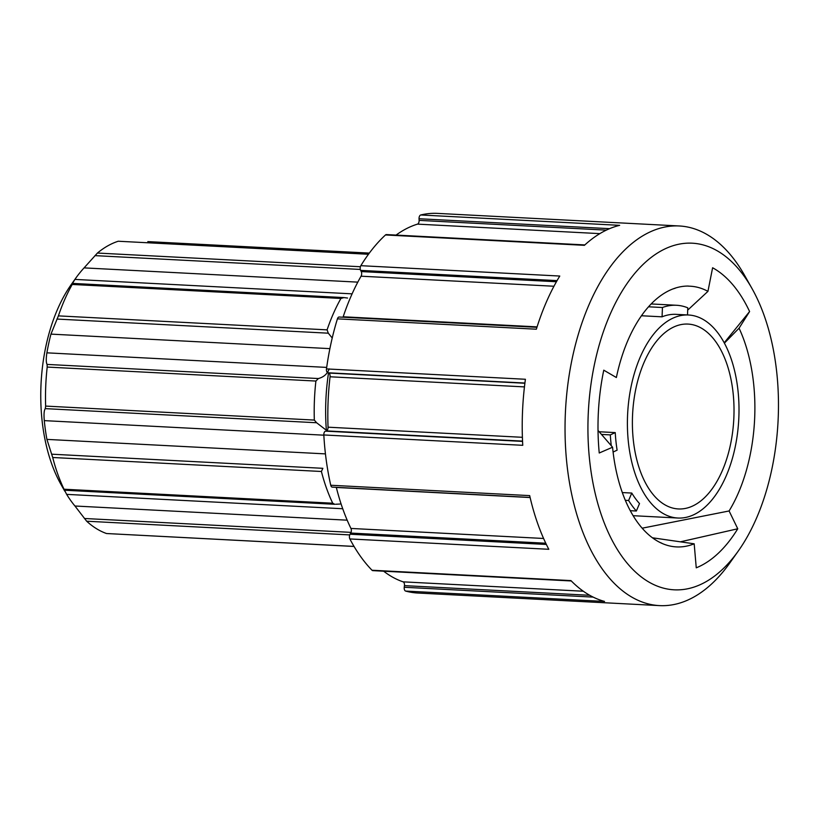 <?xml version="1.0" encoding="UTF-8"?>
<svg xmlns="http://www.w3.org/2000/svg" width="819" height="819" viewBox="0 0 819 819"><rect width="100%" height="100%" fill="white"/><g stroke="black" fill="none" stroke-linecap="round" stroke-linejoin="round"><path stroke-width="1.23" d="M688.492 314.998A101.648 55.631 -87 0 1 738.758 419.4A101.648 55.631 -87 0 1 677.917 518.028A101.648 55.631 -87 0 1 627.549 415.827A101.648 55.631 -87 0 1 688.492 314.998L676.054 314.353A101.648 55.631 -87 0 0 662.069 316.82L662.448 307.514A110.739 60.606 -87 0 1 676.525 305.272A110.739 60.606 -87 0 1 687.786 307.831L687.499 314.946M631.777 493.058A101.648 55.631 -87 0 0 639.516 503.583L636.353 511.015A110.739 60.606 -87 0 1 628.613 500.491L631.777 493.058L622.317 492.567M347.553 298.044L343.97 297.584L340.929 298.454L72.236 284.459A148.751 81.409 -87 0 0 58.395 315.878L50.952 334.121A140.489 76.884 93 0 0 46.888 352.835C46.007 358.702 46.069 362.561 47.072 364.414L47.205 367.066A148.751 81.409 -87 0 0 45.639 406.091L45.291 408.63C44.062 410.288 43.735 414.291 44.287 420.628A140.489 76.884 93 0 0 46.908 439.393L52.713 457.493A148.751 81.409 -87 0 0 64.015 489.219L66.646 494.369A140.489 76.884 93 0 0 74.949 506.009L86.66 521.212A148.751 81.409 -87 0 0 106.521 533.527L354.064 546.457M72.236 284.459L72.737 283.405L343.97 297.584M332.217 338.001L328.306 333.19L327.088 329.862A148.751 81.409 -87 0 1 340.929 298.454M326.412 430.886A140.489 76.884 -87 0 1 325.839 400.962A140.489 76.884 -87 0 1 328.511 372.983M329.177 368.857C327.416 373.873 323.812 377.109 318.376 378.542L47.072 364.414M325.389 429.514L316.615 422.747L314.332 420.075A148.751 81.409 -87 0 1 315.899 381.05L318.376 378.542M64.445 490.223L334.746 504.289L332.719 503.214A148.751 81.409 -87 0 1 321.406 471.488L322.87 468.314L51.566 454.187M335.698 504.248L340.172 504.033M360.401 266.738L97.42 253.051A148.751 81.409 -87 0 1 118.243 241.236L368.519 254.197M64.742 491.134L60.893 484.295A132.228 72.359 -87 0 1 40.95 385.944A132.228 72.359 -87 0 1 71.294 284.48L75.573 278.44A140.489 76.884 93 0 0 74.898 279.412L72.307 283.732M332.719 503.214L64.015 489.219L64.373 490.12M357.801 282.135L84.081 267.885A140.489 76.884 93 0 0 75.573 278.44M84.081 267.885L97.42 253.051M147.809 241.605L369.338 253.091M738.39 550.87A173.546 94.973 -87 0 1 636.435 572.88A173.546 94.973 -87 0 1 588.185 415.335A173.546 94.973 -87 0 1 650.972 257.596A173.546 94.973 -87 0 1 752.047 288.616A173.546 94.973 -87 0 1 738.39 550.87L729.831 562.95A190.069 104.023 -87 0 1 659.51 605.61L417.751 593.028A190.069 104.023 -87 0 1 405.62 591.072A3.307 1.812 -87 0 1 404.238 587.274L404.443 585.636A3.307 1.812 -87 0 0 403.122 581.848A181.808 99.498 -87 0 1 383.64 571.201M571.314 580.968L372.809 570.638A3.307 1.812 -87 0 1 372.021 570.239A190.069 104.023 -87 0 1 349.867 538.943A3.307 1.812 -87 0 1 350.041 534.223L350.727 533.067A3.307 1.812 -87 0 0 350.931 528.439A181.808 99.498 -87 0 1 336.333 487.459A3.307 1.812 -87 0 0 336.302 487.336M530.088 497.42L332.258 487.121A3.307 1.812 -87 0 1 330.743 485.247A190.069 104.023 -87 0 1 323.822 434.961A3.307 1.812 -87 0 1 325.471 431.142L326.382 430.896A3.307 1.812 -87 0 0 328.04 427.19A181.808 99.498 -87 0 1 330.057 376.781A3.307 1.812 -87 0 0 328.706 373.044L327.815 372.768A3.307 1.812 -87 0 1 326.474 368.919A190.069 104.023 -87 0 1 337.428 318.847A3.307 1.812 -87 0 1 339.168 317.014L536.947 327.313M537.09 326.873L343.181 316.779A3.307 1.812 -87 0 1 343.018 317.209M343.181 316.779A181.808 99.498 -87 0 1 361.066 276.198A3.307 1.812 -87 0 0 361.23 271.57L360.636 270.393A3.307 1.812 -87 0 1 360.841 265.684A190.069 104.023 -87 0 1 385.483 234.961A3.307 1.812 -87 0 1 386.384 234.582L584.848 244.922M396.058 235.084A181.808 99.498 -87 0 1 417.485 224.13A3.307 1.812 -87 0 0 419.113 220.383L419.041 218.745A3.307 1.812 -87 0 1 420.731 214.977A190.069 104.023 -87 0 1 437.51 213.39L679.268 225.972A190.069 104.023 -87 0 1 744.788 275.716L752.047 288.616M688.441 286.159C695.198 286.21 701.709 287.95 707.944 291.359L712.612 267.762A155.2 84.93 -87 0 1 749.6 311.537L739.066 328.194A130.569 71.458 -87 0 1 729.094 510.964L737.755 528.777A155.2 84.93 -87 0 1 696.252 567.823L694.184 543.816A130.569 71.458 -87 0 1 661.844 543.335A130.569 71.458 -87 0 1 612.571 447.215L599.242 452.999A155.2 84.93 -87 0 1 603.767 370.178L616.369 377.528A130.569 71.458 -87 0 1 675.214 288.124A130.569 71.458 -87 0 1 688.441 286.066M659.51 605.61A190.069 104.023 -87 0 1 565.315 414.506A190.069 104.023 -87 0 1 679.268 225.972M385.483 234.961L584.418 245.321A190.069 104.023 -87 0 1 619.655 225.338L420.731 214.977M337.428 318.847L536.353 329.207A190.069 104.023 -87 0 1 559.776 276.044L360.841 265.684M323.822 434.961L522.757 445.311A190.069 104.023 -87 0 1 522.491 412.274A190.069 104.023 -87 0 1 525.409 379.269L326.474 368.919M349.867 538.943L548.802 549.293A190.069 104.023 -87 0 1 529.678 495.608L330.743 485.247M405.62 591.072L604.555 601.433A190.069 104.023 -87 0 1 570.945 580.599L372.021 570.239M323.833 435.176L44.287 420.628M325.44 453.89L46.908 439.393M342.731 508.742L66.646 494.369M347.174 520.178L74.949 506.009M352.098 293.847L74.898 279.412M329.893 348.638L50.952 334.121M326.689 367.403L46.888 352.835M707.944 291.359L687.694 310.135M612.571 447.215L598.024 430.446M694.184 543.816L652.426 537.786M737.755 528.777L680.405 541.82M729.094 510.964L642.168 528.194M739.066 328.194L724.375 343.151M749.6 311.537L724.191 342.803M662.069 316.82L641.451 315.755M613.093 452.047L617.116 450.163A101.648 55.631 -87 0 1 615.243 432.596L599.16 431.756M636.353 511.015L630.282 510.698M628.613 500.491L625.337 500.327M611.271 445.72A110.739 60.606 -87 0 1 610.319 434.889L601.484 434.428M610.319 434.889L615.243 432.596M662.448 307.514L648.515 306.797M632.524 415.888A92.557 50.655 -87 0 1 688.011 324.078A92.557 50.655 -87 0 1 733.793 419.144A92.557 50.655 -87 0 1 678.388 508.947A92.557 50.655 -87 0 1 632.524 415.888M368.468 254.269L118.243 241.236M327.088 329.862L58.395 315.878M315.899 381.05L47.205 367.066M314.332 420.075L45.639 406.091M321.406 471.488L52.713 457.493M349.723 534.909L86.66 521.212M354.033 546.406L106.521 533.527M593.171 597.102L404.238 587.274M589.731 595.29L404.443 585.636M583.343 591.236L403.122 581.848M546.355 544.451L350.041 534.223M545.771 543.222L350.727 533.067M543.591 538.472L350.931 528.439M530.118 497.542L336.333 487.459M522.553 441.4L325.471 431.142M522.542 441.103L326.382 430.896M522.399 437.305L328.04 427.19M524.447 386.896L330.057 376.781M524.887 383.251L328.706 373.044M524.907 383.036L327.815 372.768M553.951 286.24L361.066 276.198M556.429 281.736L361.23 271.57M557.063 280.62L360.636 270.393M599.846 233.63L417.485 224.13M606.326 230.129L419.113 220.383M609.571 228.665L419.041 218.745M351.044 532.37L84.439 518.488M316.615 422.747L45.291 408.63M328.306 333.19L56.982 319.062M360.309 269.441L94.973 255.63M672.88 288.953L675.235 288.227M659.592 542.26L661.844 543.232M677.917 518.028L633.128 515.694M676.525 305.272L651.156 303.951"/></g></svg>

